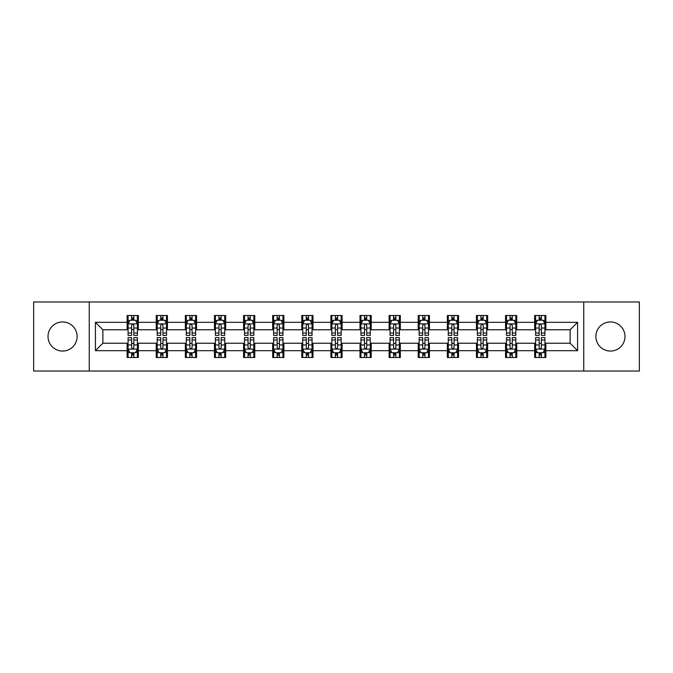 <?xml version="1.0" encoding="UTF-8"?>
<svg xmlns="http://www.w3.org/2000/svg" width="673" height="673" viewBox="0 0 673 673"><rect width="100%" height="100%" fill="white"/><g stroke="black" fill="none" stroke-linecap="round" stroke-linejoin="round"><path stroke-width="1.01" d="M610.428 321.946A14.554 14.554 0 0 0 595.874 336.5A14.554 14.554 0 0 0 610.428 351.054A14.554 14.554 0 0 0 624.981 336.5A14.554 14.554 0 0 0 610.428 321.946M62.572 321.946A14.554 14.554 0 0 0 48.019 336.5A14.554 14.554 0 0 0 62.572 351.054A14.554 14.554 0 0 0 77.126 336.5A14.554 14.554 0 0 0 62.572 321.946M583.743 371.025L639.35 371.025L639.35 301.975L583.743 301.975L583.743 371.025L89.257 371.025L89.257 301.975L33.65 301.975L33.65 371.025L89.257 371.025M583.743 301.975L89.257 301.975M545.862 322.317L545.862 315.511L534.665 315.511L534.665 322.317L516.755 322.317L516.755 315.511L505.558 315.511L505.558 322.317L487.647 322.317L487.647 315.511L476.45 315.511L476.45 322.317L458.532 322.317L458.532 315.511L447.343 315.511L447.343 322.317L429.424 322.317L429.424 315.511L418.227 315.511L418.227 322.317L400.317 322.317L400.317 315.511L389.12 315.511L389.12 322.317L371.21 322.317L371.21 315.511L360.013 315.511L360.013 322.317L342.094 322.317L342.094 315.511L330.906 315.511L330.906 322.317L312.987 322.317L312.987 315.511L301.79 315.511L301.79 322.317L283.88 322.317L283.88 315.511L272.683 315.511L272.683 322.317L254.773 322.317L254.773 315.511L243.576 315.511L243.576 322.317L225.657 322.317L225.657 315.511L214.468 315.511L214.468 322.317L196.55 322.317L196.55 315.511L185.353 315.511L185.353 322.317L167.442 322.317L167.442 315.511L156.245 315.511L156.245 322.317L138.335 322.317L138.335 315.511L127.138 315.511L127.138 322.317L95.415 322.317L95.415 350.683L102.876 343.222L127.138 343.222L127.138 357.489L138.335 357.489L138.335 343.222L156.245 343.222L156.245 357.489L167.442 357.489L167.442 343.222L185.353 343.222L185.353 357.489L196.55 357.489L196.55 343.222L214.468 343.222L214.468 357.489L225.657 357.489L225.657 343.222L243.576 343.222L243.576 357.489L254.773 357.489L254.773 343.222L272.683 343.222L272.683 357.489L283.88 357.489L283.88 343.222L301.79 343.222L301.79 357.489L312.987 357.489L312.987 343.222L330.906 343.222L330.906 357.489L342.094 357.489L342.094 343.222L360.013 343.222L360.013 357.489L371.21 357.489L371.21 343.222L389.12 343.222L389.12 357.489L400.317 357.489L400.317 343.222L418.227 343.222L418.227 357.489L429.424 357.489L429.424 343.222L447.343 343.222L447.343 357.489L458.532 357.489L458.532 343.222L476.45 343.222L476.45 357.489L487.647 357.489L487.647 343.222L505.558 343.222L505.558 357.489L516.755 357.489L516.755 343.222L534.665 343.222L534.665 357.489L545.862 357.489L545.862 343.222L570.124 343.222L570.124 329.778L545.862 329.778L545.862 322.317L577.585 322.317L577.585 350.683L545.862 350.683M534.665 350.683L516.755 350.683M505.558 350.683L487.647 350.683M476.45 350.683L458.532 350.683M447.343 350.683L429.424 350.683M418.227 350.683L400.317 350.683M389.12 350.683L371.21 350.683M360.013 350.683L342.094 350.683M330.906 350.683L312.987 350.683M301.79 350.683L283.88 350.683M272.683 350.683L254.773 350.683M243.576 350.683L225.657 350.683M214.468 350.683L196.55 350.683M185.353 350.683L167.442 350.683M156.245 350.683L138.335 350.683M127.138 350.683L95.415 350.683M534.665 322.317L534.665 329.778L516.755 329.778L516.755 322.317M505.558 322.317L505.558 329.778L487.647 329.778L487.647 322.317M476.45 322.317L476.45 329.778L458.532 329.778L458.532 322.317M447.343 322.317L447.343 329.778L429.424 329.778L429.424 322.317M418.227 322.317L418.227 329.778L400.317 329.778L400.317 322.317M389.12 322.317L389.12 329.778L371.21 329.778L371.21 322.317M360.013 322.317L360.013 329.778L342.094 329.778L342.094 322.317M330.906 322.317L330.906 329.778L312.987 329.778L312.987 322.317M301.79 322.317L301.79 329.778L283.88 329.778L283.88 322.317M272.683 322.317L272.683 329.778L254.773 329.778L254.773 322.317M243.576 322.317L243.576 329.778L225.657 329.778L225.657 322.317M214.468 322.317L214.468 329.778L196.55 329.778L196.55 322.317M185.353 322.317L185.353 329.778L167.442 329.778L167.442 322.317M156.245 322.317L156.245 329.778L138.335 329.778L138.335 322.317M127.138 322.317L127.138 329.778L102.876 329.778L95.415 322.317M102.876 329.778L102.876 343.222M577.585 350.683L570.124 343.222M570.124 329.778L577.585 322.317M127.138 320.171L128.072 320.171M131.614 320.171L133.851 320.171M137.401 320.171L138.335 320.171M127.138 329.593L128.072 329.593M131.614 329.593L133.851 329.593M137.401 329.593L138.335 329.593M127.138 343.407L128.072 343.407M131.614 343.407L133.851 343.407M137.401 343.407L138.335 343.407M127.138 352.829L128.072 352.829M131.614 352.829L133.851 352.829M137.401 352.829L138.335 352.829M156.245 343.407L157.179 343.407M160.721 343.407L162.967 343.407M166.509 343.407L167.442 343.407M156.245 352.829L157.179 352.829M160.721 352.829L162.967 352.829M166.509 352.829L167.442 352.829M156.245 320.171L157.179 320.171M160.721 320.171L162.967 320.171M166.509 320.171L167.442 320.171M156.245 329.593L157.179 329.593M160.721 329.593L162.967 329.593M166.509 329.593L167.442 329.593M185.353 343.407L186.286 343.407M189.836 343.407L192.074 343.407M195.616 343.407L196.55 343.407M185.353 352.829L186.286 352.829M189.836 352.829L192.074 352.829M195.616 352.829L196.55 352.829M185.353 320.171L186.286 320.171M189.836 320.171L192.074 320.171M195.616 320.171L196.55 320.171M185.353 329.593L186.286 329.593M189.836 329.593L192.074 329.593M195.616 329.593L196.55 329.593M214.468 343.407L215.394 343.407M218.944 343.407L221.181 343.407M224.723 343.407L225.657 343.407M214.468 352.829L215.394 352.829M218.944 352.829L221.181 352.829M224.723 352.829L225.657 352.829M214.468 320.171L215.394 320.171M218.944 320.171L221.181 320.171M224.723 320.171L225.657 320.171M214.468 329.593L215.394 329.593M218.944 329.593L221.181 329.593M224.723 329.593L225.657 329.593M243.576 343.407L244.509 343.407M248.051 343.407L250.289 343.407M253.839 343.407L254.773 343.407M243.576 352.829L244.509 352.829M248.051 352.829L250.289 352.829M253.839 352.829L254.773 352.829M243.576 320.171L244.509 320.171M248.051 320.171L250.289 320.171M253.839 320.171L254.773 320.171M243.576 329.593L244.509 329.593M248.051 329.593L250.289 329.593M253.839 329.593L254.773 329.593M272.683 343.407L273.617 343.407M277.158 343.407L279.404 343.407M282.946 343.407L283.88 343.407M272.683 352.829L273.617 352.829M277.158 352.829L279.404 352.829M282.946 352.829L283.88 352.829M272.683 320.171L273.617 320.171M277.158 320.171L279.404 320.171M282.946 320.171L283.88 320.171M272.683 329.593L273.617 329.593M277.158 329.593L279.404 329.593M282.946 329.593L283.88 329.593M301.79 343.407L302.724 343.407M306.274 343.407L308.512 343.407M312.053 343.407L312.987 343.407M301.79 352.829L302.724 352.829M306.274 352.829L308.512 352.829M312.053 352.829L312.987 352.829M301.79 320.171L302.724 320.171M306.274 320.171L308.512 320.171M312.053 320.171L312.987 320.171M301.79 329.593L302.724 329.593M306.274 329.593L308.512 329.593M312.053 329.593L312.987 329.593M330.906 343.407L331.831 343.407M335.381 343.407L337.619 343.407M341.169 343.407L342.094 343.407M330.906 352.829L331.831 352.829M335.381 352.829L337.619 352.829M341.169 352.829L342.094 352.829M330.906 320.171L331.831 320.171M335.381 320.171L337.619 320.171M341.169 320.171L342.094 320.171M330.906 329.593L331.831 329.593M335.381 329.593L337.619 329.593M341.169 329.593L342.094 329.593M360.013 343.407L360.947 343.407M364.488 343.407L366.726 343.407M370.276 343.407L371.21 343.407M360.013 352.829L360.947 352.829M364.488 352.829L366.726 352.829M370.276 352.829L371.21 352.829M360.013 320.171L360.947 320.171M364.488 320.171L366.726 320.171M370.276 320.171L371.21 320.171M360.013 329.593L360.947 329.593M364.488 329.593L366.726 329.593M370.276 329.593L371.21 329.593M389.12 343.407L390.054 343.407M393.596 343.407L395.842 343.407M399.383 343.407L400.317 343.407M389.12 352.829L390.054 352.829M393.596 352.829L395.842 352.829M399.383 352.829L400.317 352.829M389.12 320.171L390.054 320.171M393.596 320.171L395.842 320.171M399.383 320.171L400.317 320.171M389.12 329.593L390.054 329.593M393.596 329.593L395.842 329.593M399.383 329.593L400.317 329.593M418.227 343.407L419.161 343.407M422.711 343.407L424.949 343.407M428.491 343.407L429.424 343.407M418.227 352.829L419.161 352.829M422.711 352.829L424.949 352.829M428.491 352.829L429.424 352.829M418.227 320.171L419.161 320.171M422.711 320.171L424.949 320.171M428.491 320.171L429.424 320.171M418.227 329.593L419.161 329.593M422.711 329.593L424.949 329.593M428.491 329.593L429.424 329.593M447.343 343.407L448.277 343.407M451.819 343.407L454.056 343.407M457.606 343.407L458.532 343.407M447.343 352.829L448.277 352.829M451.819 352.829L454.056 352.829M457.606 352.829L458.532 352.829M447.343 320.171L448.277 320.171M451.819 320.171L454.056 320.171M457.606 320.171L458.532 320.171M447.343 329.593L448.277 329.593M451.819 329.593L454.056 329.593M457.606 329.593L458.532 329.593M476.45 343.407L477.384 343.407M480.926 343.407L483.164 343.407M486.714 343.407L487.647 343.407M476.45 352.829L477.384 352.829M480.926 352.829L483.164 352.829M486.714 352.829L487.647 352.829M476.45 320.171L477.384 320.171M480.926 320.171L483.164 320.171M486.714 320.171L487.647 320.171M476.45 329.593L477.384 329.593M480.926 329.593L483.164 329.593M486.714 329.593L487.647 329.593M505.558 343.407L506.491 343.407M510.033 343.407L512.279 343.407M515.821 343.407L516.755 343.407M505.558 352.829L506.491 352.829M510.033 352.829L512.279 352.829M515.821 352.829L516.755 352.829M505.558 320.171L506.491 320.171M510.033 320.171L512.279 320.171M515.821 320.171L516.755 320.171M505.558 329.593L506.491 329.593M510.033 329.593L512.279 329.593M515.821 329.593L516.755 329.593M534.665 343.407L535.599 343.407M539.149 343.407L541.386 343.407M544.928 343.407L545.862 343.407M534.665 352.829L535.599 352.829M539.149 352.829L541.386 352.829M544.928 352.829L545.862 352.829M534.665 320.171L535.599 320.171M539.149 320.171L541.386 320.171M544.928 320.171L545.862 320.171M534.665 329.593L535.599 329.593M539.149 329.593L541.386 329.593M544.928 329.593L545.862 329.593M133.851 317.934L131.614 317.934M137.401 333.042L133.851 333.042L133.851 335.381L137.401 335.381L137.401 323.999L135.534 320.264L129.931 320.264L128.072 323.999L128.072 335.381L131.614 335.381L131.614 333.042L128.072 333.042M128.072 323.999L128.072 315.511M137.401 323.999L137.401 315.511M131.614 320.264L131.614 315.511M133.851 315.511L133.851 320.264M133.851 333.042L133.851 325.396C133.111 323.957 132.362 323.957 131.614 325.396L131.614 333.042M131.614 355.066L133.851 355.066M128.072 339.958L131.614 339.958L131.614 337.619L128.072 337.619L128.072 349.001L129.931 352.736L135.534 352.736L137.401 349.001L137.401 337.619L133.851 337.619L133.851 339.958L137.401 339.958M137.401 349.001L137.401 357.489M128.072 349.001L128.072 357.489M133.851 352.736L133.851 357.489M131.614 357.489L131.614 352.736M131.614 339.958L131.614 347.605C132.362 349.043 133.103 349.043 133.851 347.605L133.851 339.958M162.967 317.934L160.721 317.934M166.509 333.042L162.967 333.042L162.967 335.381L166.509 335.381L166.509 323.999L164.641 320.264L159.047 320.264L157.179 323.999L157.179 335.381L160.721 335.381L160.721 333.042L157.179 333.042M157.179 323.999L157.179 315.511M166.509 323.999L166.509 315.511M160.721 320.264L160.721 315.511M162.967 315.511L162.967 320.264M162.967 333.042L162.967 325.396C162.218 323.957 161.47 323.957 160.721 325.396L160.721 333.042M192.074 317.934L189.836 317.934M195.616 333.042L192.074 333.042L192.074 335.381L195.616 335.381L195.616 323.999L193.748 320.264L188.154 320.264L186.286 323.999L186.286 335.381L189.836 335.381L189.836 333.042L186.286 333.042M186.286 323.999L186.286 315.511M195.616 323.999L195.616 315.511M189.836 320.264L189.836 315.511M192.074 315.511L192.074 320.264M192.074 333.042L192.074 325.396C191.325 323.957 190.577 323.957 189.836 325.396L189.836 333.042M160.721 355.066L162.967 355.066M157.179 339.958L160.721 339.958L160.721 337.619L157.179 337.619L157.179 349.001L159.047 352.736L164.641 352.736L166.509 349.001L166.509 337.619L162.967 337.619L162.967 339.958L166.509 339.958M166.509 349.001L166.509 357.489M157.179 349.001L157.179 357.489M162.967 352.736L162.967 357.489M160.721 357.489L160.721 352.736M160.721 339.958L160.721 347.605C161.47 349.043 162.218 349.043 162.967 347.605L162.967 339.958M189.836 355.066L192.074 355.066M186.286 339.958L189.836 339.958L189.836 337.619L186.286 337.619L186.286 349.001L188.154 352.736L193.748 352.736L195.616 349.001L195.616 337.619L192.074 337.619L192.074 339.958L195.616 339.958M195.616 349.001L195.616 357.489M186.286 349.001L186.286 357.489M192.074 352.736L192.074 357.489M189.836 357.489L189.836 352.736M189.836 339.958L189.836 347.605C190.577 349.043 191.325 349.043 192.074 347.605L192.074 339.958M221.181 317.934L218.944 317.934M224.723 333.042L221.181 333.042L221.181 335.381L224.723 335.381L224.723 323.999L222.864 320.264L217.261 320.264L215.394 323.999L215.394 335.381L218.944 335.381L218.944 333.042L215.394 333.042M215.394 323.999L215.394 315.511M224.723 323.999L224.723 315.511M218.944 320.264L218.944 315.511M221.181 315.511L221.181 320.264M221.181 333.042L221.181 325.396C220.433 323.957 219.692 323.957 218.944 325.396L218.944 333.042M250.289 317.934L248.051 317.934M253.839 333.042L250.289 333.042L250.289 335.381L253.839 335.381L253.839 323.999L251.971 320.264L246.377 320.264L244.509 323.999L244.509 335.381L248.051 335.381L248.051 333.042L244.509 333.042M244.509 323.999L244.509 315.511M253.839 323.999L253.839 315.511M248.051 320.264L248.051 315.511M250.289 315.511L250.289 320.264M250.289 333.042L250.289 325.396C249.548 323.957 248.8 323.957 248.051 325.396L248.051 333.042M279.404 317.934L277.158 317.934M282.946 333.042L279.404 333.042L279.404 335.381L282.946 335.381L282.946 323.999L281.078 320.264L275.484 320.264L273.617 323.999L273.617 335.381L277.158 335.381L277.158 333.042L273.617 333.042M273.617 323.999L273.617 315.511M282.946 323.999L282.946 315.511M277.158 320.264L277.158 315.511M279.404 315.511L279.404 320.264M279.404 333.042L279.404 325.396C278.656 323.957 277.907 323.957 277.158 325.396L277.158 333.042M218.944 355.066L221.181 355.066M215.394 339.958L218.944 339.958L218.944 337.619L215.394 337.619L215.394 349.001L217.261 352.736L222.864 352.736L224.723 349.001L224.723 337.619L221.181 337.619L221.181 339.958L224.723 339.958M224.723 349.001L224.723 357.489M215.394 349.001L215.394 357.489M221.181 352.736L221.181 357.489M218.944 357.489L218.944 352.736M218.944 339.958L218.944 347.605C219.684 349.043 220.433 349.043 221.181 347.605L221.181 339.958M248.051 355.066L250.289 355.066M244.509 339.958L248.051 339.958L248.051 337.619L244.509 337.619L244.509 349.001L246.377 352.736L251.971 352.736L253.839 349.001L253.839 337.619L250.289 337.619L250.289 339.958L253.839 339.958M253.839 349.001L253.839 357.489M244.509 349.001L244.509 357.489M250.289 352.736L250.289 357.489M248.051 357.489L248.051 352.736M248.051 339.958L248.051 347.605C248.8 349.043 249.54 349.043 250.289 347.605L250.289 339.958M277.158 355.066L279.404 355.066M273.617 339.958L277.158 339.958L277.158 337.619L273.617 337.619L273.617 349.001L275.484 352.736L281.078 352.736L282.946 349.001L282.946 337.619L279.404 337.619L279.404 339.958L282.946 339.958M282.946 349.001L282.946 357.489M273.617 349.001L273.617 357.489M279.404 352.736L279.404 357.489M277.158 357.489L277.158 352.736M277.158 339.958L277.158 347.605C277.907 349.043 278.656 349.043 279.404 347.605L279.404 339.958M306.274 355.066L308.512 355.066M302.724 339.958L306.274 339.958L306.274 337.619L302.724 337.619L302.724 349.001L304.591 352.736L310.186 352.736L312.053 349.001L312.053 337.619L308.512 337.619L308.512 339.958L312.053 339.958M312.053 349.001L312.053 357.489M302.724 349.001L302.724 357.489M308.512 352.736L308.512 357.489M306.274 357.489L306.274 352.736M306.274 339.958L306.274 347.605C307.014 349.043 307.763 349.043 308.512 347.605L308.512 339.958M335.381 355.066L337.619 355.066M331.831 339.958L335.381 339.958L335.381 337.619L331.831 337.619L331.831 349.001L333.699 352.736L339.301 352.736L341.169 349.001L341.169 337.619L337.619 337.619L337.619 339.958L341.169 339.958M341.169 349.001L341.169 357.489M331.831 349.001L331.831 357.489M337.619 352.736L337.619 357.489M335.381 357.489L335.381 352.736M335.381 339.958L335.381 347.605C336.13 349.043 336.87 349.043 337.619 347.605L337.619 339.958M364.488 355.066L366.726 355.066M360.947 339.958L364.488 339.958L364.488 337.619L360.947 337.619L360.947 349.001L362.814 352.736L368.409 352.736L370.276 349.001L370.276 337.619L366.726 337.619L366.726 339.958L370.276 339.958M370.276 349.001L370.276 357.489M360.947 349.001L360.947 357.489M366.726 352.736L366.726 357.489M364.488 357.489L364.488 352.736M364.488 339.958L364.488 347.605C365.237 349.043 365.986 349.043 366.726 347.605L366.726 339.958M393.596 355.066L395.842 355.066M390.054 339.958L393.596 339.958L393.596 337.619L390.054 337.619L390.054 349.001L391.922 352.736L397.516 352.736L399.383 349.001L399.383 337.619L395.842 337.619L395.842 339.958L399.383 339.958M399.383 349.001L399.383 357.489M390.054 349.001L390.054 357.489M395.842 352.736L395.842 357.489M393.596 357.489L393.596 352.736M393.596 339.958L393.596 347.605C394.344 349.043 395.093 349.043 395.842 347.605L395.842 339.958M422.711 355.066L424.949 355.066M419.161 339.958L422.711 339.958L422.711 337.619L419.161 337.619L419.161 349.001L421.029 352.736L426.623 352.736L428.491 349.001L428.491 337.619L424.949 337.619L424.949 339.958L428.491 339.958M428.491 349.001L428.491 357.489M419.161 349.001L419.161 357.489M424.949 352.736L424.949 357.489M422.711 357.489L422.711 352.736M422.711 339.958L422.711 347.605C423.452 349.043 424.2 349.043 424.949 347.605L424.949 339.958M451.819 355.066L454.056 355.066M448.277 339.958L451.819 339.958L451.819 337.619L448.277 337.619L448.277 349.001L450.136 352.736L455.739 352.736L457.606 349.001L457.606 337.619L454.056 337.619L454.056 339.958L457.606 339.958M457.606 349.001L457.606 357.489M448.277 349.001L448.277 357.489M454.056 352.736L454.056 357.489M451.819 357.489L451.819 352.736M451.819 339.958L451.819 347.605C452.567 349.043 453.308 349.043 454.056 347.605L454.056 339.958M480.926 355.066L483.164 355.066M477.384 339.958L480.926 339.958L480.926 337.619L477.384 337.619L477.384 349.001L479.252 352.736L484.846 352.736L486.714 349.001L486.714 337.619L483.164 337.619L483.164 339.958L486.714 339.958M486.714 349.001L486.714 357.489M477.384 349.001L477.384 357.489M483.164 352.736L483.164 357.489M480.926 357.489L480.926 352.736M480.926 339.958L480.926 347.605C481.675 349.043 482.423 349.043 483.164 347.605L483.164 339.958M510.033 355.066L512.279 355.066M506.491 339.958L510.033 339.958L510.033 337.619L506.491 337.619L506.491 349.001L508.359 352.736L513.953 352.736L515.821 349.001L515.821 337.619L512.279 337.619L512.279 339.958L515.821 339.958M515.821 349.001L515.821 357.489M506.491 349.001L506.491 357.489M512.279 352.736L512.279 357.489M510.033 357.489L510.033 352.736M510.033 339.958L510.033 347.605C510.782 349.043 511.53 349.043 512.279 347.605L512.279 339.958M539.149 355.066L541.386 355.066M535.599 339.958L539.149 339.958L539.149 337.619L535.599 337.619L535.599 349.001L537.466 352.736L543.069 352.736L544.928 349.001L544.928 337.619L541.386 337.619L541.386 339.958L544.928 339.958M544.928 349.001L544.928 357.489M535.599 349.001L535.599 357.489M541.386 352.736L541.386 357.489M539.149 357.489L539.149 352.736M539.149 339.958L539.149 347.605C539.889 349.043 540.638 349.043 541.386 347.605L541.386 339.958M308.512 317.934L306.274 317.934M312.053 333.042L308.512 333.042L308.512 335.381L312.053 335.381L312.053 323.999L310.186 320.264L304.591 320.264L302.724 323.999L302.724 335.381L306.274 335.381L306.274 333.042L302.724 333.042M302.724 323.999L302.724 315.511M312.053 323.999L312.053 315.511M306.274 320.264L306.274 315.511M308.512 315.511L308.512 320.264M308.512 333.042L308.512 325.396C307.763 323.957 307.014 323.957 306.274 325.396L306.274 333.042M337.619 317.934L335.381 317.934M341.169 333.042L337.619 333.042L337.619 335.381L341.169 335.381L341.169 323.999L339.301 320.264L333.699 320.264L331.831 323.999L331.831 335.381L335.381 335.381L335.381 333.042L331.831 333.042M331.831 323.999L331.831 315.511M341.169 323.999L341.169 315.511M335.381 320.264L335.381 315.511M337.619 315.511L337.619 320.264M337.619 333.042L337.619 325.396C336.87 323.957 336.13 323.957 335.381 325.396L335.381 333.042M366.726 317.934L364.488 317.934M370.276 333.042L366.726 333.042L366.726 335.381L370.276 335.381L370.276 323.999L368.409 320.264L362.814 320.264L360.947 323.999L360.947 335.381L364.488 335.381L364.488 333.042L360.947 333.042M360.947 323.999L360.947 315.511M370.276 323.999L370.276 315.511M364.488 320.264L364.488 315.511M366.726 315.511L366.726 320.264M366.726 333.042L366.726 325.396C365.986 323.957 365.237 323.957 364.488 325.396L364.488 333.042M395.842 317.934L393.596 317.934M399.383 333.042L395.842 333.042L395.842 335.381L399.383 335.381L399.383 323.999L397.516 320.264L391.922 320.264L390.054 323.999L390.054 335.381L393.596 335.381L393.596 333.042L390.054 333.042M390.054 323.999L390.054 315.511M399.383 323.999L399.383 315.511M393.596 320.264L393.596 315.511M395.842 315.511L395.842 320.264M395.842 333.042L395.842 325.396C395.093 323.957 394.344 323.957 393.596 325.396L393.596 333.042M424.949 317.934L422.711 317.934M428.491 333.042L424.949 333.042L424.949 335.381L428.491 335.381L428.491 323.999L426.623 320.264L421.029 320.264L419.161 323.999L419.161 335.381L422.711 335.381L422.711 333.042L419.161 333.042M419.161 323.999L419.161 315.511M428.491 323.999L428.491 315.511M422.711 320.264L422.711 315.511M424.949 315.511L424.949 320.264M424.949 333.042L424.949 325.396C424.2 323.957 423.46 323.957 422.711 325.396L422.711 333.042M454.056 317.934L451.819 317.934M457.606 333.042L454.056 333.042L454.056 335.381L457.606 335.381L457.606 323.999L455.739 320.264L450.136 320.264L448.277 323.999L448.277 335.381L451.819 335.381L451.819 333.042L448.277 333.042M448.277 323.999L448.277 315.511M457.606 323.999L457.606 315.511M451.819 320.264L451.819 315.511M454.056 315.511L454.056 320.264M454.056 333.042L454.056 325.396C453.316 323.957 452.567 323.957 451.819 325.396L451.819 333.042M483.164 317.934L480.926 317.934M486.714 333.042L483.164 333.042L483.164 335.381L486.714 335.381L486.714 323.999L484.846 320.264L479.252 320.264L477.384 323.999L477.384 335.381L480.926 335.381L480.926 333.042L477.384 333.042M477.384 323.999L477.384 315.511M486.714 323.999L486.714 315.511M480.926 320.264L480.926 315.511M483.164 315.511L483.164 320.264M483.164 333.042L483.164 325.396C482.423 323.957 481.675 323.957 480.926 325.396L480.926 333.042M512.279 317.934L510.033 317.934M515.821 333.042L512.279 333.042L512.279 335.381L515.821 335.381L515.821 323.999L513.953 320.264L508.359 320.264L506.491 323.999L506.491 335.381L510.033 335.381L510.033 333.042L506.491 333.042M506.491 323.999L506.491 315.511M515.821 323.999L515.821 315.511M510.033 320.264L510.033 315.511M512.279 315.511L512.279 320.264M512.279 333.042L512.279 325.396C511.53 323.957 510.782 323.957 510.033 325.396L510.033 333.042M541.386 317.934L539.149 317.934M544.928 333.042L541.386 333.042L541.386 335.381L544.928 335.381L544.928 323.999L543.069 320.264L537.466 320.264L535.599 323.999L535.599 335.381L539.149 335.381L539.149 333.042L535.599 333.042M535.599 323.999L535.599 315.511M544.928 323.999L544.928 315.511M539.149 320.264L539.149 315.511M541.386 315.511L541.386 320.264M541.386 333.042L541.386 325.396C540.638 323.957 539.897 323.957 539.149 325.396L539.149 333.042M137.351 323.906L128.114 323.906M128.072 320.491L129.822 320.491M135.643 320.491L137.401 320.491M131.614 328.037L128.072 328.037M137.401 328.037L133.851 328.037M133.851 319.12L131.614 319.12M128.114 349.094L137.351 349.094M137.401 352.509L135.643 352.509M129.822 352.509L128.072 352.509M133.851 344.963L137.401 344.963M128.072 344.963L131.614 344.963M131.614 353.88L133.851 353.88M166.458 323.906L157.221 323.906M157.179 320.491L158.929 320.491M164.75 320.491L166.509 320.491M160.721 328.037L157.179 328.037M166.509 328.037L162.967 328.037M162.967 319.12L160.721 319.12M195.574 323.906L186.337 323.906M186.286 320.491L188.045 320.491M193.866 320.491L195.616 320.491M189.836 328.037L186.286 328.037M195.616 328.037L192.074 328.037M192.074 319.12L189.836 319.12M157.221 349.094L166.458 349.094M166.509 352.509L164.75 352.509M158.929 352.509L157.179 352.509M162.967 344.963L166.509 344.963M157.179 344.963L160.721 344.963M160.721 353.88L162.967 353.88M186.337 349.094L195.574 349.094M195.616 352.509L193.866 352.509M188.045 352.509L186.286 352.509M192.074 344.963L195.616 344.963M186.286 344.963L189.836 344.963M189.836 353.88L192.074 353.88M224.681 323.906L215.444 323.906M215.394 320.491L217.152 320.491M222.973 320.491L224.723 320.491M218.944 328.037L215.394 328.037M224.723 328.037L221.181 328.037M221.181 319.12L218.944 319.12M253.788 323.906L244.551 323.906M244.509 320.491L246.259 320.491M252.081 320.491L253.839 320.491M248.051 328.037L244.509 328.037M253.839 328.037L250.289 328.037M250.289 319.12L248.051 319.12M282.896 323.906L273.659 323.906M273.617 320.491L275.366 320.491M281.196 320.491L282.946 320.491M277.158 328.037L273.617 328.037M282.946 328.037L279.404 328.037M279.404 319.12L277.158 319.12M215.444 349.094L224.681 349.094M224.723 352.509L222.973 352.509M217.152 352.509L215.394 352.509M221.181 344.963L224.723 344.963M215.394 344.963L218.944 344.963M218.944 353.88L221.181 353.88M244.551 349.094L253.788 349.094M253.839 352.509L252.081 352.509M246.259 352.509L244.509 352.509M250.289 344.963L253.839 344.963M244.509 344.963L248.051 344.963M248.051 353.88L250.289 353.88M273.659 349.094L282.896 349.094M282.946 352.509L281.196 352.509M275.366 352.509L273.617 352.509M279.404 344.963L282.946 344.963M273.617 344.963L277.158 344.963M277.158 353.88L279.404 353.88M302.774 349.094L312.011 349.094M312.053 352.509L310.303 352.509M304.482 352.509L302.724 352.509M308.512 344.963L312.053 344.963M302.724 344.963L306.274 344.963M306.274 353.88L308.512 353.88M331.882 349.094L341.118 349.094M341.169 352.509L339.411 352.509M333.589 352.509L331.831 352.509M337.619 344.963L341.169 344.963M331.831 344.963L335.381 344.963M335.381 353.88L337.619 353.88M360.989 349.094L370.226 349.094M370.276 352.509L368.518 352.509M362.697 352.509L360.947 352.509M366.726 344.963L370.276 344.963M360.947 344.963L364.488 344.963M364.488 353.88L366.726 353.88M390.104 349.094L399.341 349.094M399.383 352.509L397.634 352.509M391.804 352.509L390.054 352.509M395.842 344.963L399.383 344.963M390.054 344.963L393.596 344.963M393.596 353.88L395.842 353.88M419.212 349.094L428.449 349.094M428.491 352.509L426.741 352.509M420.919 352.509L419.161 352.509M424.949 344.963L428.491 344.963M419.161 344.963L422.711 344.963M422.711 353.88L424.949 353.88M448.319 349.094L457.556 349.094M457.606 352.509L455.848 352.509M450.027 352.509L448.277 352.509M454.056 344.963L457.606 344.963M448.277 344.963L451.819 344.963M451.819 353.88L454.056 353.88M477.426 349.094L486.663 349.094M486.714 352.509L484.955 352.509M479.134 352.509L477.384 352.509M483.164 344.963L486.714 344.963M477.384 344.963L480.926 344.963M480.926 353.88L483.164 353.88M506.542 349.094L515.779 349.094M515.821 352.509L514.071 352.509M508.25 352.509L506.491 352.509M512.279 344.963L515.821 344.963M506.491 344.963L510.033 344.963M510.033 353.88L512.279 353.88M535.649 349.094L544.886 349.094M544.928 352.509L543.178 352.509M537.357 352.509L535.599 352.509M541.386 344.963L544.928 344.963M535.599 344.963L539.149 344.963M539.149 353.88L541.386 353.88M312.011 323.906L302.774 323.906M302.724 320.491L304.482 320.491M310.303 320.491L312.053 320.491M306.274 328.037L302.724 328.037M312.053 328.037L308.512 328.037M308.512 319.12L306.274 319.12M341.118 323.906L331.882 323.906M331.831 320.491L333.589 320.491M339.411 320.491L341.169 320.491M335.381 328.037L331.831 328.037M341.169 328.037L337.619 328.037M337.619 319.12L335.381 319.12M370.226 323.906L360.989 323.906M360.947 320.491L362.697 320.491M368.518 320.491L370.276 320.491M364.488 328.037L360.947 328.037M370.276 328.037L366.726 328.037M366.726 319.12L364.488 319.12M399.341 323.906L390.104 323.906M390.054 320.491L391.804 320.491M397.634 320.491L399.383 320.491M393.596 328.037L390.054 328.037M399.383 328.037L395.842 328.037M395.842 319.12L393.596 319.12M428.449 323.906L419.212 323.906M419.161 320.491L420.919 320.491M426.741 320.491L428.491 320.491M422.711 328.037L419.161 328.037M428.491 328.037L424.949 328.037M424.949 319.12L422.711 319.12M457.556 323.906L448.319 323.906M448.277 320.491L450.027 320.491M455.848 320.491L457.606 320.491M451.819 328.037L448.277 328.037M457.606 328.037L454.056 328.037M454.056 319.12L451.819 319.12M486.663 323.906L477.426 323.906M477.384 320.491L479.134 320.491M484.955 320.491L486.714 320.491M480.926 328.037L477.384 328.037M486.714 328.037L483.164 328.037M483.164 319.12L480.926 319.12M515.779 323.906L506.542 323.906M506.491 320.491L508.25 320.491M514.071 320.491L515.821 320.491M510.033 328.037L506.491 328.037M515.821 328.037L512.279 328.037M512.279 319.12L510.033 319.12M544.886 323.906L535.649 323.906M535.599 320.491L537.357 320.491M543.178 320.491L544.928 320.491M539.149 328.037L535.599 328.037M544.928 328.037L541.386 328.037M541.386 319.12L539.149 319.12"/></g></svg>
